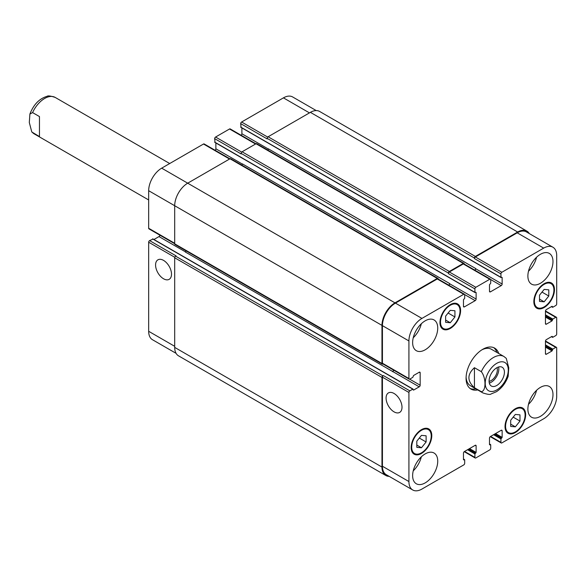 <?xml version="1.0" encoding="UTF-8"?>
<svg xmlns="http://www.w3.org/2000/svg" width="586" height="586" viewBox="0 0 586 586"><rect width="100%" height="100%" fill="white"/><g stroke="black" fill="none" stroke-linecap="round" stroke-linejoin="round"><path stroke-width="0.88" d="M39.46 136.582L31.791 131.967L29.3 122.518L29.901 114.043L32.582 112.593L39.46 116.563L39.46 136.582M489.31 383.083A10.841 6.263 120 0 0 498.613 366.975M489.083 381.34A8.739 5.047 120 0 0 497.353 369.854A8.739 5.047 120 0 0 496.987 367.649M489.083 381.061A10.841 6.263 -60 0 1 493.815 370.154A10.841 6.263 -60 0 1 502.173 367.246A10.841 6.263 -60 0 1 502.173 379.765A10.841 6.263 -60 0 1 491.332 386.028A10.841 6.263 -60 0 1 489.083 381.061M474.44 367.7L481.318 371.671C486.204 377.845 486.204 391.155 481.318 391.69L474.44 387.72L474.44 367.7C467.079 374.373 467.079 381.047 474.44 387.72M508.157 376.322L508.773 367.818L506.275 358.368L503.923 356.493A21.03 12.145 120 0 0 493.405 357.533A21.03 12.145 120 0 0 481.318 371.671M493.676 347.623A23.66 13.661 -60 0 1 496.884 352.428M475.854 388.855A23.66 13.661 -60 0 1 470.089 388.481M477.715 389.932A23.66 13.661 -60 0 1 470.976 389.075A23.66 13.661 -60 0 1 467.35 370.118A23.66 13.661 -60 0 1 482.805 349.271A23.66 13.661 -60 0 1 494.635 348.099A23.66 13.661 -60 0 1 498.745 353.505M481.853 349.857A21.03 12.145 -60 0 1 491.464 349.3L503.923 356.493M481.318 391.69A21.03 12.145 120 0 0 482.886 392.92L470.433 385.727A21.03 12.145 -60 0 1 466.104 377.128M163.545 278.775A11.259 6.497 60 0 1 156.184 268.857A11.259 6.497 60 0 1 157.912 259.832A11.259 6.497 60 0 1 169.171 266.33A11.259 6.497 60 0 1 169.171 279.332A11.259 6.497 60 0 1 163.545 278.775M394.048 411.855A11.259 6.497 60 0 1 386.687 401.937A11.259 6.497 60 0 1 388.415 392.913A11.259 6.497 60 0 1 399.674 399.41A11.259 6.497 60 0 1 399.674 412.412A11.259 6.497 60 0 1 394.048 411.855M229.917 158.813L204.162 143.951A1.311 0.762 120 0 0 203.51 144.017L161.685 168.16A18.4 10.621 120 0 0 148.668 190.699L148.668 228.262A1.311 0.762 120 0 0 148.947 228.862L174.694 243.732M215.868 142.955L215.868 148.793A1.311 0.762 -60 0 1 215.121 150.272M255.943 143.79L230.188 128.92A1.311 0.762 120 0 0 229.536 128.986L215.589 137.036A1.311 0.762 120 0 0 214.659 138.648L215.033 142.295M241.893 127.931L241.893 133.762A1.311 0.762 -60 0 1 241.146 135.249M316.242 110.578L292.641 96.954A18.4 10.621 120 0 0 283.441 97.862L241.615 122.013A1.311 0.762 120 0 0 240.685 123.624L241.058 127.272M152.946 239.103L149.598 240.604A1.311 0.762 120 0 0 148.668 242.216L148.668 331.295A18.4 10.621 120 0 0 152.485 339.719L176.086 353.343M159.897 235.191A1.311 0.762 -60 0 1 158.989 236.583L153.935 239.498M445.631 316.118L450.275 310.338L454.926 310.756L454.926 316.953L450.275 322.732L445.631 322.315L445.631 316.118M450.275 322.732L445.631 320.051M454.926 316.953L448.122 313.019M539.508 295.19L544.152 289.411L548.796 289.828L548.796 296.025L544.152 301.805L539.508 301.387L539.508 295.19M544.152 301.805L539.508 299.124M548.796 296.025L541.999 292.092M510.692 420.228L515.343 414.441L519.987 414.859L519.987 421.056L515.343 426.835L510.692 426.425L510.692 420.228M515.343 426.835L510.692 424.154M519.987 421.056L513.182 417.129M416.814 441.155L421.466 435.369L426.11 435.786L426.11 441.983L421.466 447.763L416.814 447.352L416.814 441.155M421.466 447.763L416.814 445.082M426.11 441.983L419.305 438.057M505.579 426.278A13.8 7.97 120 0 0 508.436 432.593A13.8 7.97 120 0 0 522.243 424.623A13.8 7.97 120 0 0 522.243 408.691A13.8 7.97 120 0 0 511.607 412.383A13.8 7.97 120 0 0 505.579 426.278M505.022 426.593A14.591 8.424 -60 0 1 511.395 411.914A14.591 8.424 -60 0 1 522.631 408.002A14.591 8.424 -60 0 1 522.631 424.85A14.591 8.424 -60 0 1 508.047 433.274A14.591 8.424 -60 0 1 505.022 426.593M534.395 301.241A13.8 7.97 120 0 0 537.252 307.562A13.8 7.97 120 0 0 551.052 299.593A13.8 7.97 120 0 0 551.052 283.653A13.8 7.97 120 0 0 540.417 287.352A13.8 7.97 120 0 0 534.395 301.241M533.839 301.563A14.591 8.424 -60 0 1 540.204 286.884A14.591 8.424 -60 0 1 551.448 282.972A14.591 8.424 -60 0 1 551.448 299.82A14.591 8.424 -60 0 1 536.857 308.243A14.591 8.424 -60 0 1 533.839 301.563M440.518 322.168A13.8 7.97 120 0 0 443.375 328.49A13.8 7.97 120 0 0 457.175 320.52A13.8 7.97 120 0 0 457.175 304.581A13.8 7.97 120 0 0 446.547 308.28A13.8 7.97 120 0 0 440.518 322.168M439.961 322.49A14.591 8.424 -60 0 1 446.327 307.811A14.591 8.424 -60 0 1 457.571 303.9A14.591 8.424 -60 0 1 457.571 320.747A14.591 8.424 -60 0 1 442.979 329.171A14.591 8.424 -60 0 1 439.961 322.49M411.709 447.206A13.8 7.97 120 0 0 414.566 453.52A13.8 7.97 120 0 0 428.366 445.55A13.8 7.97 120 0 0 428.366 429.619A13.8 7.97 120 0 0 417.73 433.31A13.8 7.97 120 0 0 411.709 447.206M411.145 447.521A14.591 8.424 -60 0 1 417.518 432.842A14.591 8.424 -60 0 1 428.762 428.93A14.591 8.424 -60 0 1 428.762 445.778A14.591 8.424 -60 0 1 414.17 454.201A14.591 8.424 -60 0 1 411.145 447.521M408.918 378.512A1.311 0.762 120 0 0 409.189 379.12A1.311 0.762 120 0 0 409.848 379.054L412.822 377.333L413.562 375.509L419.232 372.235A1.311 0.762 -60 0 1 419.891 372.169A1.311 0.762 -60 0 1 420.162 372.777L420.162 385.222A1.311 0.762 -60 0 1 419.232 386.833L413.562 390.108L412.822 389.141L409.848 390.855A1.311 0.762 120 0 0 408.918 392.466L408.918 481.546A18.4 10.621 120 0 0 412.727 489.969A18.4 10.621 120 0 0 421.927 489.061L463.753 464.91A1.311 0.762 120 0 0 464.683 463.299L464.683 459.863L463.475 459.71L463.475 453.161A1.311 0.762 -60 0 1 464.405 451.55L475.187 445.323A1.311 0.762 -60 0 1 475.847 445.257A1.311 0.762 -60 0 1 476.118 445.858L476.118 452.407L474.909 453.967L474.909 457.402A1.311 0.762 120 0 0 475.18 458.003A1.311 0.762 120 0 0 475.839 457.937L489.779 449.887A1.311 0.762 120 0 0 490.709 448.275L490.709 444.84L489.5 444.679L489.5 438.138A1.311 0.762 -60 0 1 490.431 436.526L501.213 430.3A1.311 0.762 -60 0 1 501.872 430.234A1.311 0.762 -60 0 1 502.143 430.835L502.143 437.383L500.935 438.936L500.935 442.371A1.311 0.762 120 0 0 501.206 442.972A1.311 0.762 120 0 0 501.865 442.913L543.691 418.763A18.4 10.621 120 0 0 556.7 396.224L556.7 347.93A1.311 0.762 120 0 0 556.429 347.33A1.311 0.762 120 0 0 555.77 347.395L552.796 349.11L552.056 350.933L546.386 354.208A1.311 0.762 -60 0 1 545.727 354.274A1.311 0.762 -60 0 1 545.456 353.673L545.456 341.22A1.311 0.762 -60 0 1 546.386 339.609L552.056 336.335L552.796 337.302L555.77 335.588A1.311 0.762 120 0 0 556.7 333.976L556.7 317.876A1.311 0.762 120 0 0 556.429 317.275A1.311 0.762 120 0 0 555.77 317.341L552.796 319.055L552.056 320.886L546.386 324.153A1.311 0.762 -60 0 1 545.727 324.219A1.311 0.762 -60 0 1 545.456 323.619L545.456 311.173A1.311 0.762 -60 0 1 546.386 309.562L552.056 306.288L552.796 307.254L555.77 305.533A1.311 0.762 120 0 0 556.7 303.929L556.7 255.628A18.4 10.621 120 0 0 552.891 247.204A18.4 10.621 120 0 0 543.691 248.12L501.865 272.263A1.311 0.762 120 0 0 500.935 273.874L500.935 277.31L502.143 277.471L502.143 284.02A1.311 0.762 -60 0 1 501.213 285.624L490.431 291.85A1.311 0.762 -60 0 1 489.771 291.916A1.311 0.762 -60 0 1 489.5 291.315L489.5 284.767L490.709 283.214L490.709 279.778A1.311 0.762 120 0 0 490.438 279.178A1.311 0.762 120 0 0 489.779 279.244L475.839 287.286A1.311 0.762 120 0 0 474.909 288.898L474.909 292.333L476.118 292.495L476.118 299.043A1.311 0.762 -60 0 1 475.187 300.655L464.405 306.874A1.311 0.762 -60 0 1 463.746 306.939A1.311 0.762 -60 0 1 463.475 306.339L463.475 299.79L464.683 298.237L464.683 294.802A1.311 0.762 120 0 0 464.412 294.201A1.311 0.762 120 0 0 463.753 294.267L421.927 318.41A18.4 10.621 120 0 0 408.918 340.949L408.918 378.512L382.431 363.225L382.431 325.655A18.4 10.621 -60 0 1 395.44 303.123L437.266 278.973A1.311 0.762 -60 0 1 437.925 278.907L464.412 294.201M527.883 409.101A17.748 10.248 -60 0 1 535.633 391.243A17.748 10.248 -60 0 1 549.309 386.489A17.748 10.248 -60 0 1 549.309 406.984A17.748 10.248 -60 0 1 531.561 417.225A17.748 10.248 -60 0 1 527.883 409.101M527.883 276.021A17.748 10.248 -60 0 1 535.633 258.162A17.748 10.248 -60 0 1 549.309 253.408A17.748 10.248 -60 0 1 549.309 273.896A17.748 10.248 -60 0 1 531.561 284.144A17.748 10.248 -60 0 1 527.883 276.021M412.632 342.561A17.748 10.248 -60 0 1 420.382 324.703A17.748 10.248 -60 0 1 434.058 319.949A17.748 10.248 -60 0 1 434.058 340.437A17.748 10.248 -60 0 1 416.309 350.684A17.748 10.248 -60 0 1 412.632 342.561M412.632 475.642A17.748 10.248 -60 0 1 420.382 457.783A17.748 10.248 -60 0 1 434.058 453.029A17.748 10.248 -60 0 1 434.058 473.525A17.748 10.248 -60 0 1 416.309 483.765A17.748 10.248 -60 0 1 412.632 475.642M528.499 404.289A17.748 10.248 120 0 0 536.571 390.305M528.499 271.208A17.748 10.248 120 0 0 536.571 257.225M413.247 337.748A17.748 10.248 120 0 0 421.319 323.765M413.247 470.829A17.748 10.248 120 0 0 421.319 456.846M409.189 379.12L382.702 363.825A1.311 0.762 -60 0 1 382.431 363.225M186.136 250.874A1.311 0.762 -60 0 1 185.293 251.98L392.745 371.539A1.311 0.762 120 0 0 393.653 370.147M412.727 489.969L386.24 474.675A18.4 10.621 -60 0 1 382.431 466.251L382.431 377.172A1.311 0.762 -60 0 1 383.354 375.56L409.848 390.855M474.44 258.045A1.311 0.762 -60 0 1 475.371 256.434L517.665 232.019A18.4 10.621 -60 0 1 526.865 231.104L319.597 111.443A18.4 10.621 120 0 0 310.397 112.351L268.102 136.772A1.311 0.762 120 0 0 267.179 138.377L474.44 258.045L474.44 258.58A1.311 0.762 -60 0 1 475.371 256.968L517.196 232.825A18.4 10.621 -60 0 1 526.396 231.91L552.891 247.204M474.902 270.205A1.311 0.762 120 0 0 475.649 268.725L475.649 268.505A1.311 0.762 120 0 1 474.733 270.109M448.422 273.069A1.311 0.762 -60 0 1 449.345 271.457L463.292 263.407A1.311 0.762 -60 0 1 463.951 263.348L256.683 143.68A1.311 0.762 120 0 0 256.023 143.746L242.084 151.796A1.311 0.762 120 0 0 241.154 153.407L448.422 273.069L448.422 273.603A1.311 0.762 -60 0 1 449.345 271.999L463.292 263.949A1.311 0.762 -60 0 1 463.951 263.883L490.438 279.178M448.876 285.236A1.311 0.762 120 0 0 449.63 283.749L449.63 283.536A1.311 0.762 120 0 1 448.708 285.133M389.126 476.345A18.4 10.621 -60 0 1 385.771 475.48A18.4 10.621 -60 0 1 381.962 467.057L381.962 377.443A1.311 0.762 -60 0 1 382.892 375.831L383.354 375.56M392.561 371.649A1.311 0.762 120 0 0 393.492 370.052M382.973 363.979L382.892 364.023A1.311 0.762 -60 0 1 382.233 364.089A1.311 0.762 -60 0 1 381.962 363.488L381.962 325.391A18.4 10.621 -60 0 1 394.979 302.852L437.266 278.438A1.311 0.762 -60 0 1 437.925 278.372A1.311 0.762 -60 0 1 438.196 278.973L438.196 279.068M463.951 263.348A1.311 0.762 -60 0 1 464.222 263.949L464.222 264.037M526.865 231.104A18.4 10.621 -60 0 1 529.29 233.58M437.925 278.372L230.657 158.703A1.311 0.762 120 0 0 229.998 158.769L187.71 183.184A18.4 10.621 120 0 0 174.694 205.723L174.694 243.827A1.311 0.762 120 0 0 174.965 244.428L382.233 364.089M449.63 283.536L242.362 163.868A1.311 0.762 -60 0 1 241.82 165.149M241.154 153.407L241.154 153.942L214.659 138.648M149.598 240.604L176.093 255.899L175.624 256.17A1.311 0.762 120 0 0 174.694 257.774L174.694 347.395A18.4 10.621 120 0 0 178.51 355.819L385.771 475.48M475.649 268.505L268.381 148.844A1.311 0.762 -60 0 1 267.846 150.126M267.179 138.377L267.179 138.919L240.685 123.624M148.668 199.958L34.149 133.842A21.03 12.145 -60 0 1 32.582 132.612M32.582 112.593A21.03 12.145 -60 0 1 55.179 97.415C50.608 95.906 47.906 95.54 47.085 96.316C39.357 98.587 33.629 104.498 29.901 114.043M496.752 363.327A16.298 9.413 120 0 0 486.768 389.053A16.298 9.413 120 0 0 506.729 377.531A16.298 9.413 120 0 0 496.752 363.327M419.232 372.235L420.162 372.777M409.636 379.142L420.162 385.222M392.745 371.539L419.232 386.833M413.196 389.888L413.562 390.108M179.433 254.397L386.701 374.058M386.335 373.846L412.822 389.141M382.431 377.172L408.918 392.466M382.431 466.251L408.918 481.546M475.187 445.323L476.118 445.858M464.588 451.44L474.909 457.402M501.213 430.3L502.143 430.835M490.614 436.416L500.935 442.371M545.456 341.433L555.77 347.395M545.456 344.868L552.796 349.11M545.456 345.725L552.422 349.754M545.456 347.124L552.056 350.933M545.456 346.267L552.422 350.289M545.456 353.673L546.386 354.208M552.056 336.335L552.422 336.554M551.587 336.606L552.422 337.089M545.456 311.386L555.77 317.341M545.456 314.821L552.796 319.055M545.456 315.678L552.422 319.7M545.456 317.07L552.056 320.886M545.456 316.213L552.422 320.242M545.456 323.619L546.386 324.153M552.056 306.288L552.422 306.5M551.587 306.559L552.422 307.035M517.196 232.825L543.691 248.12M475.371 256.968L501.865 272.263M474.44 258.58L500.935 273.874M490.687 279.551L501.213 285.624M475.649 268.725L502.143 284.02M489.5 291.315L490.431 291.85M463.292 263.949L489.779 279.244M449.345 271.999L475.839 287.286M448.422 273.603L474.909 288.898M214.659 142.083L474.909 292.333M464.661 294.575L475.187 300.655M449.63 283.749L476.118 299.043M463.475 306.339L464.405 306.874M437.266 278.973L463.753 294.267M395.44 303.123L421.927 318.41M382.431 325.655L408.918 340.949M174.694 243.285L148.668 228.262M185.462 251.863L158.989 236.583M179.067 254.185L152.572 238.89M174.775 257.291L148.668 242.216M174.694 346.319L148.668 331.295M309.467 112.893L283.441 97.862M267.721 137.087L241.615 122.013M268.366 149.049L241.893 133.762M255.555 144.017L229.536 128.986M241.696 152.111L215.589 137.036M242.34 164.073L215.868 148.793M229.536 159.04L203.51 144.017M394.979 302.852L161.685 168.16M381.962 325.391L148.668 190.699M381.962 363.488L174.694 243.827M229.998 158.769L437.266 278.438M475.744 292.282L476.118 292.495M242.084 151.796L449.345 271.457M256.023 143.746L463.292 263.407M501.77 277.259L502.143 277.471M240.685 127.059L500.935 277.31M268.102 136.772L475.371 256.434M310.397 112.351L517.665 232.019M493.588 434.702L500.935 438.936M494.335 434.27L501.301 438.299M494.796 433.999L501.77 438.028M495.544 433.574L502.143 437.383M489.5 444.679L489.874 444.899M489.5 444.144L490.336 444.627M467.562 449.726L474.909 453.967M468.309 449.294L475.283 453.322M468.771 449.03L475.744 453.051M469.518 448.598L476.118 452.407M463.475 459.71L463.848 459.922M463.475 459.168L464.31 459.651M174.694 347.395L381.962 467.057M174.694 257.774L381.962 377.443M175.624 256.17L382.892 375.831M34.149 133.842L31.798 131.975M169.698 163.531L55.179 97.415M482.886 392.92C487.457 394.429 490.152 394.796 490.958 394.019L496.423 391.719C501.806 388.122 505.725 382.98 508.172 376.293M522.243 408.691L519.877 407.321M508.436 432.593L506.07 431.23M551.052 283.653L548.686 282.291M537.252 307.562L534.886 306.192M457.175 304.581L454.809 303.218M443.375 328.49L441.009 327.12M428.366 429.619L426 428.249M414.566 453.52L412.2 452.158M413.086 389.111L152.836 238.861M475.18 458.003L464.222 451.674M501.206 442.972L490.248 436.651M556.429 347.33L545.471 341.001M552.532 337.331L551.433 336.694M556.429 317.275L545.471 310.954M552.532 307.276L551.433 306.646M214.769 142.325L475.019 292.575M240.795 127.294L501.045 277.552M489.5 443.968L490.599 444.598M463.475 458.992L464.573 459.629"/></g></svg>
